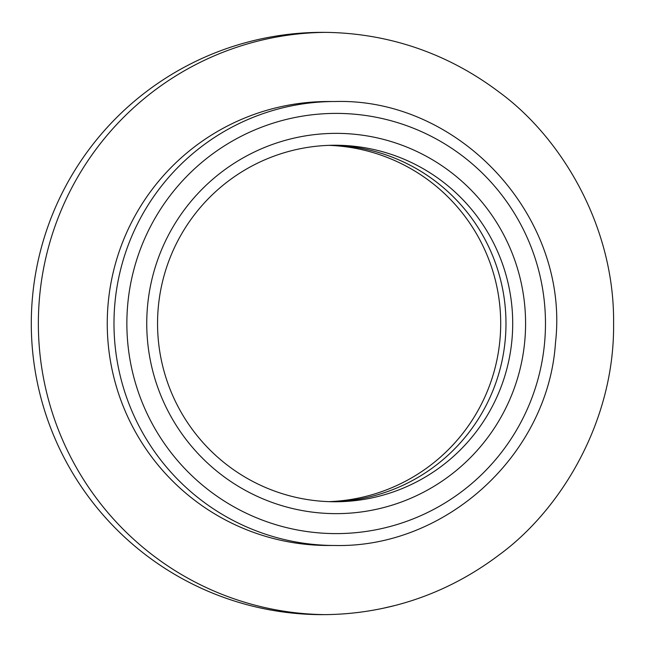 <?xml version="1.0" encoding="UTF-8"?>
<svg xmlns="http://www.w3.org/2000/svg" width="647" height="647" viewBox="0 0 647 647"><rect width="100%" height="100%" fill="white"/><g stroke="black" fill="none" stroke-linecap="round" stroke-linejoin="round"><path stroke-width="0.97" d="M328.797 501.643A178.257 178.257 0 0 0 500.697 323.5A178.257 178.257 0 0 0 328.797 145.357M320.241 614.642L322.441 614.65A291.15 291.15 0 0 1 31.291 323.5A291.15 291.15 0 0 1 322.441 32.35L325.425 32.366C373.206 32.94 436.798 45.088 499.031 92.02C560.795 136.978 614.715 225.73 613.591 323.5C614.715 421.27 560.795 510.022 499.031 554.98C436.798 601.912 373.206 614.06 325.425 614.634L315.582 614.569A291.15 291.15 0 0 0 318.025 614.618M315.574 614.569L309.185 614.351M158.232 307.964A178.257 177.577 -90 0 1 335.13 145.243A178.257 177.577 -90 0 1 512.707 323.5A178.257 177.577 -90 0 1 512.028 339.036A178.257 177.577 -90 0 1 335.13 501.757A178.257 177.577 -90 0 1 157.553 323.5A178.257 177.577 -90 0 1 158.232 307.964M147.467 306.929A190.137 189.417 -90 0 1 352.672 134.083A190.137 189.417 -90 0 1 524.863 340.071A190.137 189.417 -90 0 1 319.658 512.917A190.137 189.417 -90 0 1 147.467 306.929M335.13 545.486L328.401 545.486A221.986 221.145 -90 0 1 108.098 304.155A221.986 221.145 -90 0 1 328.401 101.514L335.13 101.514A221.986 221.145 -90 0 0 114.826 304.155A221.986 221.145 -90 0 0 335.13 545.486C446.341 547.993 548.284 454.218 555.474 342.845C570.039 217.877 460.478 97.851 335.13 101.514M387.165 607.363L386.485 607.517M385.903 607.646L384.14 608.034M383.922 608.083L381.576 608.576M373.424 610.153L374.662 609.927M374.807 609.903L375.931 609.692M376.214 609.644L380.582 608.787M393.061 605.956L383.404 608.196M393.958 605.729L392.883 605.996M389.098 606.918L388.41 607.08M384.69 607.913L383.671 608.14M372.907 610.242L372.494 610.315M361.447 612.022L358.236 612.442M358.106 612.458L356.909 612.604M355.907 612.717L350.998 613.243M349.995 613.34L347.229 613.591M347.083 613.607L344.835 613.785M344.811 613.793L344.244 613.833M325.425 32.366A291.15 290.042 90 0 0 38.359 323.5A291.15 290.042 90 0 0 325.425 614.634L331.127 614.521M257.927 607.412L265.618 609.053M271.036 610.072L264.526 608.835M300.968 613.857L277.798 611.205M257.935 607.412L264.744 608.876M331.765 145.276A178.257 177.577 -90 0 1 505.978 323.5A178.257 177.577 -90 0 1 331.765 501.724M544.677 341.81A210.105 209.304 -90 0 1 317.928 532.804A210.105 209.304 -90 0 1 127.661 305.19A210.105 209.304 -90 0 1 354.41 114.195A210.105 209.304 -90 0 1 544.677 341.81"/></g></svg>
